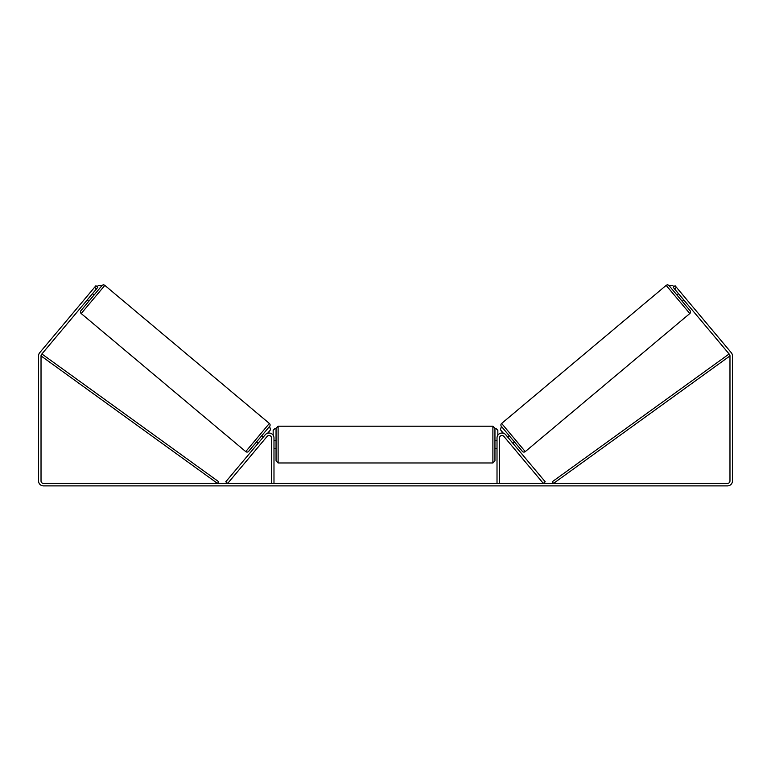 <?xml version="1.0" encoding="UTF-8"?>
<svg xmlns="http://www.w3.org/2000/svg" width="771" height="771" viewBox="0 0 771 771"><rect width="100%" height="100%" fill="white"/><g stroke="black" fill="none" stroke-linecap="round" stroke-linejoin="round"><path stroke-width="1.16" d="M225.768 481.817L265.224 434.796A4.954 4.954 0 0 1 273.984 437.976L273.984 483.417L271.498 483.417L271.498 437.976A2.477 2.477 0 0 0 267.123 436.386L227.667 483.417L225.768 481.817M545.232 481.817L505.776 434.796A4.954 4.954 0 0 0 497.016 437.976L497.016 483.417L499.502 483.417L499.502 437.976A2.477 2.477 0 0 1 503.877 436.386L543.333 483.417L545.232 481.817M525.263 451.604L501.642 423.443L666.173 285.386A2.062 2.062 0 0 1 669.074 285.636L690.055 310.636A2.062 2.062 0 0 1 689.794 313.546L525.263 451.604A2.062 2.062 0 0 1 522.362 451.343L501.381 426.353L500.495 429.794L503.376 433.225M501.642 423.443A2.062 2.062 0 0 0 501.381 426.353M676.909 294.975L678.49 293.645M682.219 301.297L683.8 299.977M679.251 294.551L683.039 299.071M507.636 437.012L509.217 435.682M512.946 443.344L514.527 442.014M508.397 437.918L512.185 442.438M96.491 288.903L94.592 287.304L95.922 285.723L97.821 287.313L41.605 354.303A2.477 2.477 0 0 0 41.027 355.903L41.027 480.94A2.477 2.477 0 0 0 43.504 483.417L727.496 483.417A2.477 2.477 0 0 0 729.973 480.94L729.973 355.903A2.477 2.477 0 0 0 729.395 354.303L673.179 287.313L675.078 285.723L676.408 287.304L674.509 288.903M94.592 287.304L39.707 352.713A4.954 4.954 0 0 0 38.55 355.903L38.55 480.94A4.954 4.954 0 0 0 43.504 485.894L727.496 485.894A4.954 4.954 0 0 0 732.45 480.94L732.45 355.903A4.954 4.954 0 0 0 731.293 352.713L676.408 287.304M245.737 451.604L269.358 423.443L104.827 285.386A2.062 2.062 0 0 0 101.926 285.636L80.945 310.636A2.062 2.062 0 0 0 81.206 313.546L245.737 451.604A2.062 2.062 0 0 0 248.638 451.343L269.619 426.353L270.505 429.794L267.624 433.225M269.358 423.443A2.062 2.062 0 0 1 269.619 426.353M94.091 294.975L92.51 293.645M91.749 294.551L87.961 299.071M88.781 301.297L87.2 299.977M263.364 437.012L261.783 435.682M258.054 443.344L256.473 442.014M262.603 437.918L258.815 442.438M276.047 444.588L276.047 428.271L278.109 426.209L278.109 462.966L276.047 460.904L276.047 444.588M492.891 426.209L494.953 428.271L494.953 460.904L492.891 462.966L492.891 426.209L278.109 426.209M497.016 447.537L497.016 441.638M273.984 441.638L273.984 447.537M97.185 286.783L98.38 285.366L101.926 285.636M273.156 435.239L273.156 430.343L275.218 428.271M495.782 428.271L497.844 430.343L497.844 435.239M673.815 286.783L672.62 285.366L669.074 285.636M41.027 355.903L217.509 483.417L218.713 481.74L42.241 354.226L41.027 355.903M729.973 355.903L553.491 483.417L552.287 481.74L728.759 354.226L729.973 355.903M666.173 285.386L689.794 313.546M104.827 285.386L81.206 313.546M494.953 440.463L497.016 440.463M497.016 448.722L494.953 448.722M492.891 462.966L278.109 462.966M276.047 440.463L273.984 440.463M276.047 448.722L273.984 448.722"/></g></svg>
